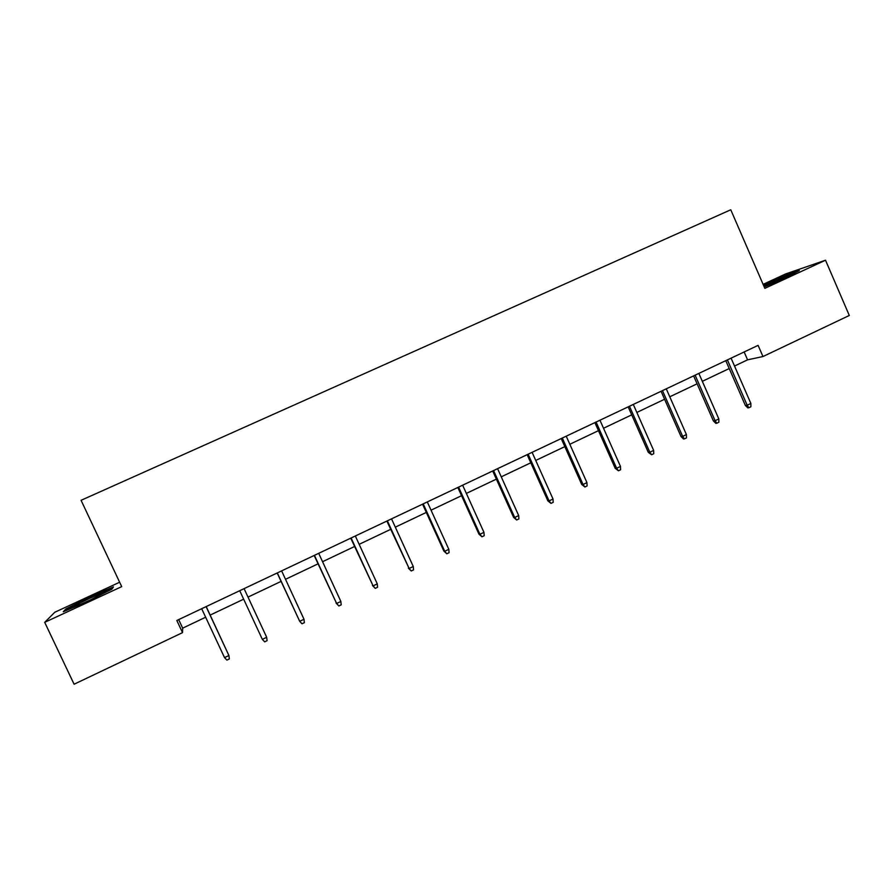 <?xml version="1.0" encoding="UTF-8"?>
<svg xmlns="http://www.w3.org/2000/svg" width="894" height="894" viewBox="0 0 894 894"><rect width="100%" height="100%" fill="white"/><g stroke="black" fill="none" stroke-linecap="round" stroke-linejoin="round"><path stroke-width="1.34" d="M119.628 582.24L54.813 612.245L44.7 622.347L74.09 684.223L182.532 632.639L182.678 628.147L205.654 617.229M44.7 622.347L121.707 586.632L81.075 500.305L730.767 209.777L764.851 288.36L825.52 260.221L785.48 274L763.118 284.359M734.522 366.037L747.574 359.835L762.973 356.538L758.101 345.363L176.822 620.481L182.532 632.639M825.52 260.221L849.3 315.47L762.973 356.538M210.179 615.083L243.66 599.181M248.018 597.103L281.074 581.402M285.51 579.301L318.041 563.846M322.555 561.7L354.56 546.502M359.153 544.323L390.644 529.36M395.316 527.147L426.304 512.43M431.042 510.172L461.55 495.689M466.355 493.41L496.382 479.139M501.255 476.826L530.801 462.79M535.741 460.444L564.829 446.631M569.836 444.262L598.466 430.662M603.528 428.248L631.712 414.861M636.841 412.436L664.588 399.249M669.774 396.791L697.096 383.817M702.326 381.325L729.225 368.551M744.143 351.968L747.574 359.835M178.666 619.609L182.678 628.147M764.258 286.974L786.117 277.486L799.37 270.603L787.525 274.648L763.442 285.119M63.262 611.753L86.506 601.83L111.806 589.258L113.449 586.889L90.853 596.566L65.977 608.881L63.262 611.753M66.346 609.652L65.977 608.881M725.783 360.662L745.361 405.463L747.183 405.228L727.381 359.902M750.859 403.451L750.893 406.759L748.848 407.742L747.183 405.228L750.859 403.451L731.08 358.159M748.848 407.742L747.831 407.876L745.361 405.463M764.236 286.929L765.532 286.426M782.619 279.006L788.497 275.598L763.856 286.058M763.644 285.566L796.174 272.257M80.974 604.188L90.249 599.963M100.787 594.734C104.9 592.532 106.051 591.672 104.252 592.163L90.193 598.097C76.895 604.4 71.397 607.395 73.71 607.093L78.437 605.272M65.117 610.971L66.905 609.049L91.009 597.114L112.845 587.76M693.61 375.882L713.378 420.906L715.099 420.716L695.119 375.178M718.821 418.917L718.865 422.236L716.798 423.242L715.099 420.716L718.821 418.917L698.851 373.401M716.798 423.242L715.837 423.343L713.378 420.906M661.079 391.281L681.016 436.529L682.647 436.384L662.476 390.622M686.413 434.573L686.48 437.892L684.402 438.909L682.647 436.384L686.413 434.573L666.265 388.834M684.402 438.909L683.485 438.976L681.016 436.529M628.169 406.859L648.295 452.33L649.826 452.241L629.477 406.245M653.637 450.397L653.726 453.739L651.614 454.755L649.826 452.241L653.637 450.397L633.298 404.434M651.614 454.755L648.295 452.33M594.89 422.616L615.206 468.311L616.625 468.266L596.086 422.046M620.481 466.411L620.604 469.752L618.469 470.78L616.625 468.266L620.481 466.411L599.952 420.214M618.469 470.78L615.206 468.311M561.22 438.552L581.726 484.47L583.044 484.492L562.304 438.026M586.945 482.604L587.09 485.956L584.922 487.006L583.044 484.492L586.945 482.604L566.226 436.183M584.922 487.006L581.726 484.47M527.158 454.666L547.854 500.83L549.072 500.897L528.142 454.208M553.017 498.997L553.185 502.35L550.995 503.411L549.072 500.897L553.017 498.997L532.098 452.33M550.995 503.411L547.854 500.83M492.695 470.982L513.592 517.369L514.698 517.492L493.566 470.568M518.688 515.57L518.889 518.933L516.676 520.006L514.698 517.492L518.688 515.57L497.578 468.668M516.676 520.006L513.592 517.369M457.84 487.476L478.927 534.109L479.922 534.288L458.588 487.118M483.956 532.343L484.19 535.707L481.944 536.791L479.922 534.288L483.956 532.343L462.645 485.196M481.944 536.791L478.927 534.109M422.56 504.171L443.86 551.039L444.731 551.285L423.197 503.87M448.822 549.318L449.067 552.693L446.81 553.788L444.731 551.285L448.822 549.318L427.298 501.925M446.81 553.788L443.86 551.039M386.856 521.068L409.128 568.483L387.37 520.822M413.263 566.483L413.542 569.869L411.251 570.975L409.128 568.483L413.263 566.483L391.527 518.855M411.251 570.975L408.368 568.171M350.739 538.166L373.089 585.883L351.13 537.987M377.268 583.86L377.581 587.257L375.268 588.375L373.089 585.883L377.268 583.86L355.331 535.987M375.268 588.375L372.452 585.514M314.174 555.465L336.625 603.495L314.442 555.342M340.849 601.45L341.195 604.847L338.848 605.987L336.625 603.495L340.849 601.45L318.7 553.33M338.848 605.987L336.099 603.059M277.174 572.987L299.713 621.319L277.308 572.92M303.994 619.251L304.362 622.66L301.993 623.811L299.713 621.319L303.994 619.251L281.621 570.886M266.68 637.277L267.082 640.685L264.68 641.847L262.344 639.366L239.726 590.711L262.344 639.366L266.68 637.277L244.084 588.643M224.528 657.626L226.908 660.107L229.345 658.934L228.909 655.514L224.528 657.626L201.675 608.713M206.089 606.624L228.909 655.514L206.201 606.568M787.96 276.347L788.497 275.598M103.548 593.203L104.252 592.163"/></g></svg>
